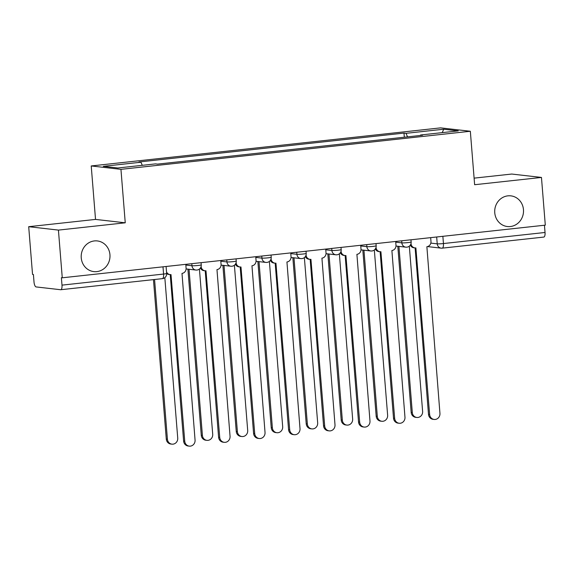 <?xml version="1.0" encoding="UTF-8"?>
<svg xmlns="http://www.w3.org/2000/svg" width="574" height="574" viewBox="0 0 574 574"><rect width="100%" height="100%" fill="white"/><g stroke="black" fill="none" stroke-linecap="round" stroke-linejoin="round"><path stroke-width="0.86" d="M109.943 254.705A15.433 14.393 -83.5 0 1 93.842 271.61A15.433 14.393 -83.5 0 1 81.243 257.834A15.433 14.393 -83.5 0 1 97.343 240.937A15.433 14.393 -83.5 0 1 109.943 254.705M523.466 209.632A15.433 14.393 -83.5 0 1 507.359 226.529A15.433 14.393 -83.5 0 1 494.759 212.76A15.433 14.393 -83.5 0 1 510.867 195.856A15.433 14.393 -83.5 0 1 523.466 209.632M28.7 226.694L58.426 230.095L62.265 277.802L545.3 225.144L541.461 177.438L474.633 184.72L470.336 131.259L440.61 127.866L91.223 165.951L95.528 219.412L28.7 226.694L32.539 274.408L33.407 274.501L34.002 281.934A4.822 1.708 -96.2 0 0 36.119 286.928L60.643 289.727A4.822 1.708 -96.2 0 0 60.779 289.727A4.822 1.708 -96.2 0 0 61.992 285.135L163.576 274.056A4.822 0.359 -4.6 0 0 166.654 273.475A4.822 4.499 -83.5 0 0 168.943 274.472L170.069 274.602A4.822 4.499 96.5 0 0 171.002 274.602L184.742 441.184A5.546 5.173 96.5 0 0 189.277 446.134A5.546 5.173 96.5 0 0 195.06 440.064L181.994 273.403A4.822 4.499 96.5 0 0 186.091 268.123L185.789 264.334M541.461 177.438L511.735 174.044L474.102 178.141M58.426 230.095L125.247 222.805L120.949 169.344L470.336 131.259M62.265 277.802L61.396 277.701L61.992 285.135M544.446 225.238L545.035 232.477A4.822 1.708 83.8 0 1 543.822 237.076A4.822 1.708 83.8 0 1 543.686 237.076M407.533 136.87L406.033 133.326L443.709 129.222L458.267 130.879L420.591 134.99L420.455 135.457M406.033 133.326L403.996 133.096L138.93 161.99L140.967 162.22L103.291 166.331L117.849 167.988L155.525 163.884L157.563 164.114L422.629 135.22L420.591 134.99M91.223 165.951L120.949 169.344M95.528 219.412L125.247 222.805M404.326 137.215L403.996 133.096M140.967 162.22L142.287 165.326M443.709 129.222L442.238 132.63M411.013 243.606L411.013 243.606A4.822 4.499 96.5 0 0 415.885 247.911L429.632 414.493A5.546 5.173 96.5 0 0 434.159 419.443A5.546 5.173 96.5 0 0 439.942 413.366L426.877 246.712A4.822 4.499 96.5 0 0 430.974 241.432L430.672 237.643M434.159 419.443L433.033 419.314A5.546 5.173 -83.5 0 1 428.505 414.363L415.11 247.925M414.952 247.911L413.825 247.781A4.822 4.499 -83.5 0 1 410.31 245.12M398.93 246.382L412.297 412.512A5.546 5.173 96.5 0 0 416.824 417.463A5.546 5.173 96.5 0 0 422.615 411.386L409.319 246.167M416.824 417.463L415.698 417.334A5.546 5.173 -83.5 0 1 411.171 412.383L397.804 246.253M376.027 247.394L376.035 247.416A4.822 4.499 96.5 0 0 380.906 251.721L394.647 418.303A5.546 5.173 96.5 0 0 399.174 423.253A5.546 5.173 96.5 0 0 404.964 417.183L391.891 250.522A4.822 4.499 96.5 0 0 395.988 245.242L395.687 241.453M399.174 423.253L398.047 423.124A5.546 5.173 -83.5 0 1 393.52 418.173L380.124 251.735M379.966 251.721L378.84 251.591A4.822 4.499 -83.5 0 1 375.324 248.937M341.049 251.204L341.049 251.233A4.822 4.499 96.5 0 0 345.921 255.538L359.661 422.12A5.546 5.173 96.5 0 0 364.189 427.07A5.546 5.173 96.5 0 0 369.979 420.993L356.906 254.339A4.822 4.499 96.5 0 0 361.01 249.059L360.702 245.27M364.189 427.07L363.062 426.941A5.546 5.173 -83.5 0 1 358.535 421.99L345.146 255.552M344.988 255.538L343.862 255.408A4.822 4.499 -83.5 0 1 340.339 252.747M363.945 250.192L377.312 416.322A5.546 5.173 96.5 0 0 381.839 421.273A5.546 5.173 96.5 0 0 387.629 415.203L374.334 249.984M381.839 421.273L380.713 421.144A5.546 5.173 -83.5 0 1 376.185 416.2L362.818 250.063M328.967 254.009L342.334 420.139A5.546 5.173 96.5 0 0 346.861 425.09A5.546 5.173 96.5 0 0 352.644 419.013L339.356 253.794M346.861 425.09L345.735 424.961A5.546 5.173 -83.5 0 1 341.207 420.01L327.84 253.88M306.064 255.043L306.064 255.043A4.822 4.499 96.5 0 0 310.936 259.348L324.676 425.93A5.546 5.173 96.5 0 0 329.203 430.88A5.546 5.173 96.5 0 0 334.994 424.81L321.928 258.149A4.822 4.499 96.5 0 0 326.025 252.869L325.716 249.08M329.203 430.88L328.077 430.751A5.546 5.173 -83.5 0 1 323.549 425.8L310.161 259.362M310.003 259.348L308.877 259.218A4.822 4.499 -83.5 0 1 305.354 256.564M271.079 258.831L271.079 258.86A4.822 4.499 96.5 0 0 275.951 263.165L289.698 429.747A5.546 5.173 96.5 0 0 294.225 434.697A5.546 5.173 96.5 0 0 300.008 428.62L286.943 261.966A4.822 4.499 96.5 0 0 291.04 256.686L290.738 252.897M294.225 434.697L293.099 434.568A5.546 5.173 -83.5 0 1 288.571 429.617L275.176 263.179M275.018 263.165L273.891 263.036A4.822 4.499 -83.5 0 1 270.376 260.374M236.093 262.648L236.101 262.67A4.822 4.499 96.5 0 0 240.972 266.975L254.713 433.557A5.546 5.173 96.5 0 0 259.24 438.507A5.546 5.173 96.5 0 0 265.03 432.437L251.957 265.776A4.822 4.499 96.5 0 0 256.054 260.496L255.753 256.707M259.24 438.507L258.113 438.378A5.546 5.173 -83.5 0 1 253.586 433.427L240.197 266.989M240.04 266.975L238.913 266.845A4.822 4.499 -83.5 0 1 235.39 264.191M293.981 257.819L307.348 423.949A5.546 5.173 96.5 0 0 311.876 428.9A5.546 5.173 96.5 0 0 317.666 422.83L304.371 257.611M311.876 428.9L310.749 428.771A5.546 5.173 -83.5 0 1 306.222 423.827L292.855 257.69M258.996 261.636L272.363 427.766A5.546 5.173 96.5 0 0 276.89 432.717A5.546 5.173 96.5 0 0 282.681 426.64L269.385 261.421M276.89 432.717L275.764 432.588A5.546 5.173 -83.5 0 1 271.237 427.637L257.87 261.507M224.011 265.446L237.378 431.576A5.546 5.173 96.5 0 0 241.912 436.527A5.546 5.173 96.5 0 0 247.695 430.457L234.4 265.238M241.912 436.527L240.786 436.398A5.546 5.173 -83.5 0 1 236.251 431.454L222.884 265.317M201.115 266.458L201.115 266.487A4.822 4.499 96.5 0 0 205.987 270.792L219.727 437.374A5.546 5.173 96.5 0 0 224.255 442.324A5.546 5.173 96.5 0 0 230.045 436.247L216.972 269.593A4.822 4.499 96.5 0 0 221.076 264.313L220.768 260.524M224.255 442.324L223.128 442.195A5.546 5.173 -83.5 0 1 218.601 437.245L205.212 270.806M205.054 270.792L203.928 270.663A4.822 4.499 -83.5 0 1 200.405 268.001M189.033 269.263L202.4 435.393A5.546 5.173 96.5 0 0 206.927 440.344A5.546 5.173 96.5 0 0 212.71 434.267L199.422 269.048M206.927 440.344L205.801 440.215A5.546 5.173 -83.5 0 1 201.273 435.264L187.906 269.134M189.277 446.134L188.15 446.005A5.546 5.173 -83.5 0 1 183.615 441.054L170.227 274.616M166.525 271.889A4.822 4.499 96.5 0 0 170.069 274.602M154.564 279.509L167.414 439.203A5.546 5.173 96.5 0 0 171.942 444.154A5.546 5.173 96.5 0 0 177.732 438.084L164.824 277.658M171.942 444.154L170.815 444.025A5.546 5.173 -83.5 0 1 166.288 439.081L153.459 279.624M185.84 265.044L191.96 265.74A4.822 0.359 -4.6 0 0 198.173 265.453A4.822 0.359 -4.6 0 0 201.252 264.865L201.072 262.67M220.825 261.227L226.938 261.931A4.822 0.359 -4.6 0 0 233.159 261.636A4.822 0.359 -4.6 0 0 236.237 261.055L236.058 258.852M255.81 257.417L261.923 258.113A4.822 0.359 -4.6 0 0 268.144 257.826A4.822 0.359 -4.6 0 0 271.215 257.238L271.043 255.043M290.796 253.6L296.909 254.304A4.822 0.359 -4.6 0 0 303.129 254.009A4.822 0.359 -4.6 0 0 306.2 253.428L306.021 251.225M325.774 249.79L331.894 250.486A4.822 0.359 -4.6 0 0 338.108 250.199A4.822 0.359 -4.6 0 0 341.186 249.611L341.006 247.416M360.759 245.973L366.872 246.677A4.822 0.359 -4.6 0 0 373.093 246.382A4.822 0.359 -4.6 0 0 376.171 245.801L375.992 243.598M395.744 242.163L401.857 242.859A4.822 0.359 -4.6 0 0 408.078 242.572A4.822 0.359 -4.6 0 0 411.149 241.984L410.977 239.788M430.83 243.111L437.23 243.842A4.822 0.359 -4.6 0 0 443.444 243.548L545.035 232.477M436.678 236.983L437.23 243.842A4.822 4.499 -83.5 0 0 441.162 248.147A4.822 4.822 0 0 0 442.238 248.147A4.822 1.708 -96.2 0 0 443.444 243.548L442.863 236.309M191.795 263.681L191.96 265.74A4.822 4.499 96.5 0 0 196.832 270.045M226.773 259.864L226.938 261.931A4.822 4.499 96.5 0 0 231.81 266.236M261.758 256.054L261.923 258.113A4.822 4.499 96.5 0 0 266.795 262.418M296.744 252.237L296.909 254.304A4.822 4.499 96.5 0 0 301.781 258.609M331.729 248.427L331.894 250.486A4.822 4.499 96.5 0 0 336.759 254.791M366.707 244.61L366.872 246.677A4.822 4.499 96.5 0 0 371.744 250.982M401.692 240.8L401.857 242.859A4.822 4.499 96.5 0 0 406.729 247.164M162.994 266.817L163.576 274.056A4.822 1.708 -96.2 0 1 162.37 278.655A4.822 4.822 0 0 0 166.654 273.475L166.094 266.479M162.234 278.655A4.822 1.708 -96.2 0 0 162.37 278.655L60.779 289.727M427.53 246.59L441.162 248.147A4.822 4.499 -83.5 0 0 442.095 248.147A4.822 1.708 -96.2 0 0 442.238 248.147L543.822 237.076M429.632 414.493L428.505 414.363M411.171 412.383L412.297 412.512M394.647 418.303L393.52 418.173M359.661 422.12L358.535 421.99M376.185 416.2L377.312 416.322M341.207 420.01L342.334 420.139M324.676 425.93L323.549 425.8M289.698 429.747L288.571 429.617M254.713 433.557L253.586 433.427M306.222 423.827L307.348 423.949M271.237 427.637L272.363 427.766M236.251 431.454L237.378 431.576M219.727 437.374L218.601 437.245M201.273 435.264L202.4 435.393M184.742 441.184L183.615 441.054M166.288 439.081L167.414 439.203M395.995 246.045L405.796 247.164A4.822 4.822 0 0 0 411.149 241.984M361.01 249.855L370.811 250.982A4.822 4.822 0 0 0 376.171 245.801M326.025 253.672L335.826 254.791A4.822 4.822 0 0 0 341.186 249.611M291.04 257.482L300.848 258.601A4.822 4.822 0 0 0 306.2 253.428M256.061 261.299L265.862 262.418A4.822 4.822 0 0 0 271.215 257.238M221.076 265.109L230.877 266.228A4.822 4.822 0 0 0 236.237 261.055M186.091 268.926L195.899 270.045A4.822 4.822 0 0 0 201.252 264.865"/></g></svg>
